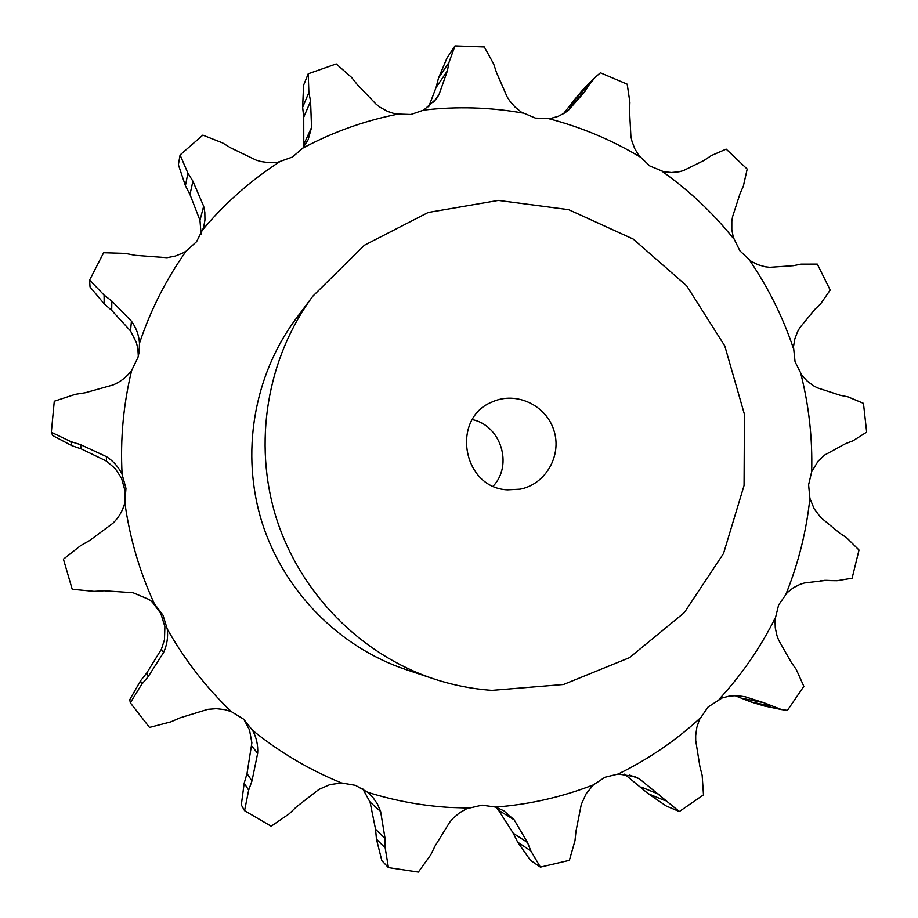 <?xml version="1.0" encoding="UTF-8"?>
<svg xmlns="http://www.w3.org/2000/svg" width="918" height="918" viewBox="0 0 918 918"><rect width="100%" height="100%" fill="white"/><g stroke="black" fill="none" stroke-linecap="round" stroke-linejoin="round"><path stroke-width="1.38" d="M563.457 113.752L574.438 99.775L589 85.076L595.116 77.376L600.418 72.809L627.201 84.181L629.909 102.38L629.541 110.883L630.895 136.334L631.882 140.993L634.671 148.532L638.825 155.498L649.852 165.997L663.714 171.712L671.471 172.515L679.079 171.781L683.417 170.61L704.737 160.099L711.22 155.635L726.149 149.118L747.195 169.073L743.373 186.09L740.069 193.526L732.495 216.958L731.818 221.548L731.807 229.443L733.275 237.303L739.954 250.912L750.935 261.16L757.924 264.705L765.302 266.794L769.766 267.322L793.393 265.692L801.024 264.143L817.33 264.12L830.193 290.065L820.692 303.778L815 309.228L799.785 327.749L797.547 331.719L794.816 338.971L793.485 346.763L795.057 361.761L801.839 375.244L807.174 381.073L813.405 385.721L817.422 387.866L840.268 395.314L848.014 396.863L863.459 403.346L866.661 432.149L852.902 440.835L845.627 443.612L824.834 454.926L818.179 461.077L811.673 471.703L808.597 484.807L809.894 498.325L814.117 508.698L820.692 517.454L839.752 533.174L846.568 537.684L859.019 550.031L852.099 578.202L837.055 580.715L826.257 580.348L804.409 582.976L800.117 584.33L793.301 587.795L787.196 592.661L778.625 604.951L774.999 619.753L775.274 627.866L777.007 635.738L778.682 640.202L791.327 662.452L796.25 669.452L803.847 686.343L787.414 710.383L781.539 709.591L763.719 702.683L745.198 696.773L737.269 695.649L729.58 696.028L722.007 698.013L708.076 707.009L699.413 719.655L696.819 727.446L695.683 735.57L695.706 740.459L699.918 766.645L702.155 775.354L703.486 794.85L679.331 811.535L639.49 778.912L634.533 776.536L618.181 774.023L604.951 777.248L593.418 784.856L586.086 793.829L581.289 804.432L575.965 831.295L575.001 840.647L569.367 860.35L540.404 867.131L530.845 850.917L527.506 842.517L514.149 819.82L503.913 810.846L495.686 807.083L481.984 805.155L466.769 808.689L459.482 812.82L453.079 818.317L449.763 822.149L435.04 846.063L430.76 854.842L418.344 872.1L388.417 867.613L385.193 847.934L385.055 838.444L380.614 811.455L377.436 803.996L372.811 797.294L367.797 792.337L355.541 785.36L341.588 782.951L329.86 784.615L318.936 789.423L296.342 806.933L289.124 813.876L271.154 826.223L244.567 810.674L248.675 790.157L251.991 780.885L257.671 753.299C258.153 745.175 256.466 737.521 252.588 730.349L243.637 719.173L231.393 711.668L224.864 709.671L216.338 708.673L207.755 709.362L180.157 717.807L170.84 721.869L149.496 727.412L130.31 702.809L141.659 684.392L148.165 676.692L163.588 652.503C167.03 644.998 168.258 637.172 167.26 629.002L162.991 615.186L154.304 603.619L149.37 599.626L133.087 592.753L104.25 590.779L94.095 591.364L72.212 589.264L63.422 559.165L80.727 545.556L89.585 540.553L112.811 523.34C118.766 517.58 122.782 510.718 124.859 502.766L125.961 488.342L122.117 474.411C118.56 466.998 113.316 461.065 106.385 456.602L80.394 444.576L70.778 441.604L51.339 432.263L52.693 435.568L71.971 445.723L70.778 441.604M51.339 432.263L54.277 401.235L75.219 394.35L85.236 392.755L113.017 384.975C120.637 381.785 126.856 376.908 131.687 370.321L137.964 357.435L139.18 351.766L139.49 343.217C138.893 335.093 136.208 327.749 131.435 321.185L111.835 301.058L104.067 295.08L89.597 280.093L90.033 286.99L104.193 303.835L104.067 295.08M89.597 280.093L103.619 252.737L125.364 253.402L135.175 255.33L167.007 257.694L175.372 256.053L183.221 252.852L186.136 251.165L196.601 241.629L203.601 227.664L204.955 220.033L204.829 212.287L203.67 206.229L192.906 181.202L187.926 173.181L180.077 154.97L178.39 164.735L185.413 185.688L187.926 173.181M180.077 154.97L202.855 135.141L222.558 142.91L230.877 147.959L256.111 160.111L260.964 161.557L269.307 162.727L277.672 162.291L292.372 157.081L302.86 148.108L308.161 139.674L311.546 127.499L310.582 101.301L308.884 92.466L308.219 73.784L303.571 85.294L302.642 107.314L308.884 92.466M308.219 73.784L336.229 63.939L351.548 77.387L357.389 84.708L376.311 104.377L380.281 107.383L387.568 111.399L395.44 113.981L410.862 114.498L423.726 110.103L436.635 98.501L439.022 94.565L447.41 70.824L448.971 62.447L454.995 45.9L447.066 57.891L438.517 78.007L448.971 62.447M454.995 45.9L484.302 46.944L493.666 63.962L496.466 72.453L507.034 96.677L509.639 100.785L514.975 107.004L521.355 112.145L535.458 118.124L550.479 118.491L558.029 116.402L564.891 112.868L568.529 110.126L584.617 91.915L589 85.076M432.63 678.482L406.387 669.727C339.293 647.431 283.937 591.364 262.055 522.537C240.447 453.618 253.586 375.932 295.699 319.143L296.204 318.477M244.567 810.674L241.319 804.948L244.199 783.146L247.011 773.587L251.876 742.846L249.512 729.948L243.913 719.414M130.31 702.809L129.771 699.631L140.58 680.731L146.765 672.974L161.407 649.267L164.46 639.812L164.896 626.65L160.799 613.396L152.457 602.288L148.957 599.339M124.538 503.936L125.238 491.623L121.555 478.244L115.232 468.616L106.454 461.077L106.385 456.602M138.308 356.161L137.895 348.989L136.426 342.621L130.517 330.916L131.435 321.185M593.418 784.856C562.103 797.042 529.525 804.455 495.686 807.083L498.589 810.261L513.288 833.292L517.695 842.185L530.363 860.235L540.404 867.131M433.744 102.162L439.022 94.565M303.25 147.626L303.766 144.436L311.546 127.499M362.702 788.734L370.057 802.114L375.554 829.252L376.46 839.178L381.819 860.614L388.417 867.613M201.099 234.342L199.975 220.32L203.67 206.229M491.956 690.359L563.503 684.495L629.507 657.667L684.323 612.604L723.522 553.497L744.062 485.519L744.441 414.374L724.784 345.937L686.687 285.842L633.225 239.07L568.678 209.671L498.348 200.422L428.201 212.471L364.446 245.209L312.912 296.101C267.035 357.963 252.714 442.809 276.318 518.119C300.232 593.326 360.671 654.568 433.755 678.861C452.769 685.115 472.173 688.948 491.956 690.359M734.79 695.592L751.027 701.995L764.304 706.022L781.539 709.591M624.573 774.138L648.165 793.668L666.25 806.004L679.331 811.535M574.438 99.775L582.414 90.239L595.116 77.376M428.66 106.867L436.073 87.508L438.517 78.007M303.766 144.436L303.732 117.16L302.642 107.314M199.975 220.32L189.992 194.536L185.413 185.688M130.517 330.916L111.698 310.387L104.193 303.835M106.454 461.077L81.358 448.948L71.971 445.723M493.207 486.092C513.254 464.921 500.918 425.539 472.368 419.595M568.885 107.704L584.617 91.915M436.073 87.508L447.41 70.824M303.732 117.16L310.582 101.301M189.992 194.536L192.906 181.202M111.698 310.387L111.835 301.058M81.358 448.948L80.394 444.576M507.551 489.833L520.127 489.156C545.682 484.302 562.126 455.546 553.921 430.45C546.221 405.194 516.249 391.091 492.553 401.797C450.463 417.816 462.374 488.112 507.551 489.833M811.673 471.703C812.579 438.62 808.987 406.031 800.898 373.947M786.095 593.785C798.476 563.055 806.417 531.247 809.894 498.325M719.104 699.241C741.664 674.833 760.333 647.798 775.125 618.135M618.181 774.023C648.292 759.324 675.602 740.711 700.101 718.174M367.797 792.337C394.66 800.725 421.993 805.752 449.797 807.438L468.306 808.035M252.588 730.349C279.829 752.393 309.492 769.915 341.588 782.951M167.26 629.002C184.644 659.812 206.022 687.364 231.393 711.668M124.951 502.398L124.859 502.754C129.725 537.822 139.536 571.444 154.304 603.619M131.687 370.321C123.379 404.425 120.189 439.114 122.117 474.411M186.136 251.165C166.124 279.347 150.575 310.032 139.49 343.217M279.313 162.004C250.752 180.479 225.369 202.867 203.153 229.179M397.058 114.302C364.148 120.878 332.752 132.146 302.86 148.108M522.732 113.029C489.971 107.245 456.969 106.27 423.726 110.103M639.8 156.794C611.354 139.8 581.06 127.12 548.918 118.732M733.746 238.841C713.034 213.022 689.177 190.531 662.176 171.368M793.393 348.347C782.847 316.985 768.263 287.632 749.616 260.287M629.404 774.953L639.49 778.912M498.589 810.261L514.149 819.82M370.057 802.114L380.614 811.455M251.819 746.139L257.671 753.299M161.407 649.267L163.588 652.503M820.818 580.474L835.954 580.681M824.639 580.348L828.082 580.394M751.027 701.995L771.131 706.114M742.054 698.311L763.719 702.683M648.165 793.668L665.275 800.737M640.971 786.978L659.411 794.483M517.695 842.185L530.845 850.917M513.288 833.292L527.506 842.517M376.46 839.178L385.193 847.934M375.554 829.252L385.055 838.444M244.199 783.146L248.675 790.157M247.011 773.587L251.991 780.885M140.58 680.731L141.659 684.392M146.765 672.974L148.165 676.692M312.912 296.101L295.699 319.143M837.055 580.715L820.646 580.474M707.881 157.804L704.095 160.409"/></g></svg>
